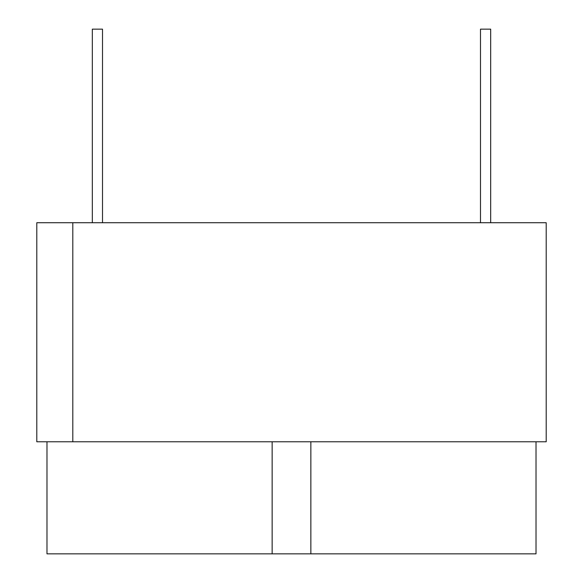 <?xml version="1.0" encoding="UTF-8"?>
<svg xmlns="http://www.w3.org/2000/svg" width="583" height="583" viewBox="0 0 583 583"><rect width="100%" height="100%" fill="white"/><g stroke="black" fill="none" stroke-linecap="round" stroke-linejoin="round"><path stroke-width="0.87" d="M72.809 222.728L72.809 441.776L36.795 441.776L36.795 222.728L546.205 222.728L546.205 441.776L72.809 441.776M92.318 222.728L92.318 29.15L102.506 29.15L102.506 222.728M480.494 222.728L480.494 29.15L490.682 29.15L490.682 222.728M46.983 441.776L46.983 553.85L536.017 553.85L536.017 441.776M310.856 441.776L310.856 553.85M272.144 441.776L272.144 553.85"/></g></svg>
